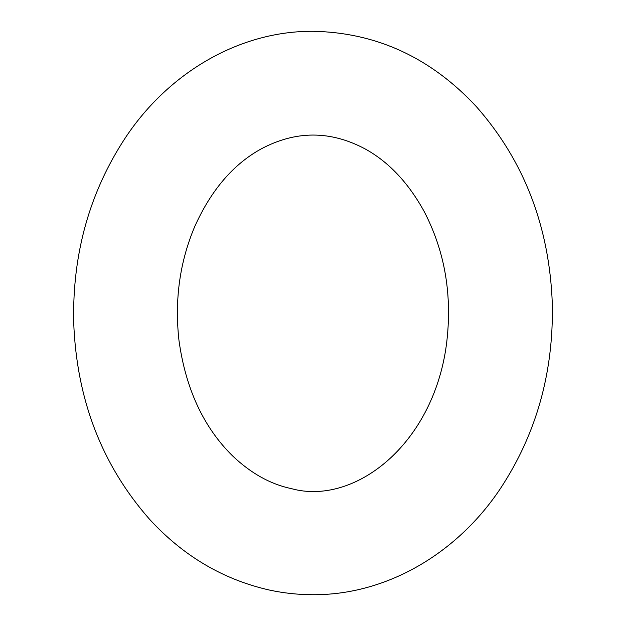 <?xml version="1.0" encoding="UTF-8"?>
<svg xmlns="http://www.w3.org/2000/svg" width="626" height="626" viewBox="0 0 626 626"><rect width="100%" height="100%" fill="white"/><g stroke="black" fill="none" stroke-linecap="round" stroke-linejoin="round"><path stroke-width="0.94" d="M291.317 488.609C353.721 505.988 432.832 445.516 446.401 344.871C452.629 296.012 445.102 251.339 423.825 210.86C407.98 182.322 388.37 161.665 365.013 148.863C330.317 130.396 295.613 130.458 260.901 149.051C233.099 164.442 211.04 190.288 194.717 226.589C179.709 262.145 174.466 300.097 178.973 340.45C185.648 388.715 203.466 427.151 232.434 455.751C250.799 473.264 270.432 484.211 291.317 488.609M269.454 590.06C283.672 593.127 298.031 594.669 312.523 594.7C385.851 595.334 457.003 553.924 500.55 488.35C536.357 433.896 553.611 372.454 552.32 304.017C549.487 226.659 524.165 160.866 476.363 106.631C430.915 57.748 376.625 32.638 313.477 31.3C240.149 30.666 168.997 72.076 125.45 137.65C89.643 192.104 72.389 253.546 73.68 321.983C76.513 399.341 101.835 465.134 149.637 519.369C183.355 556.084 223.294 579.645 269.454 590.06"/></g></svg>
